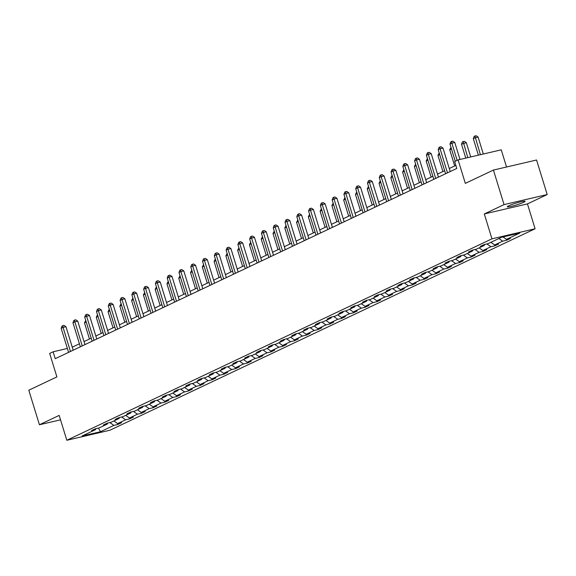 <?xml version="1.0" encoding="UTF-8"?>
<svg xmlns="http://www.w3.org/2000/svg" width="576" height="576" viewBox="0 0 576 576"><rect width="100%" height="100%" fill="white"/><g stroke="black" fill="none" stroke-linecap="round" stroke-linejoin="round"><path stroke-width="0.86" d="M508.723 205.79A9.295 0.936 162.9 0 0 507.298 206.784A9.295 0.936 162.9 0 0 513.799 205.718A9.295 0.936 162.9 0 0 523.649 202.313A9.295 0.936 162.9 0 0 525.074 201.319A9.295 0.936 162.9 0 0 518.573 202.385A9.295 0.936 162.9 0 0 508.723 205.79M484.308 213.962L527.45 203.904L547.2 194.551L504.058 204.602L484.308 213.962L491.954 238.831L66.823 440.273L59.177 415.404L39.427 424.757L60.538 419.839M39.427 424.757L28.8 390.218L56.894 376.906L49.673 353.419L53.107 351.792L55.231 358.697L456.797 168.43L454.673 161.518L458.107 159.89L465.336 183.377L493.43 170.064L536.573 160.006L547.2 194.551M504.058 204.602L493.43 170.064M506.534 167.011L501.25 149.832L458.107 159.89M527.45 203.904L535.104 228.773L109.973 430.214L66.823 440.273M503.006 236.959L506.462 239.371L510.372 238.457L506.592 240.25L506.29 239.242M109.865 422.575L113.89 425.383L100.519 431.719L82.094 436.01L95.465 429.674L91.555 430.589L95.335 428.796L99.238 427.889L107.244 424.094L103.334 425.009L107.114 423.216L111.024 422.309L119.023 418.514L115.121 419.422L118.894 417.636L122.803 416.722L130.81 412.927L126.9 413.842L130.68 412.049L134.582 411.142L142.589 407.347L138.686 408.262L142.459 406.469L146.369 405.562L154.375 401.767L150.466 402.674L154.238 400.889L158.148 399.974L166.154 396.18L162.245 397.094L166.025 395.302L169.927 394.394L177.934 390.6L174.031 391.507L177.804 389.722L181.714 388.807L189.72 385.02L185.81 385.927L189.59 384.142L193.493 383.227L201.499 379.433L197.59 380.347L201.37 378.554L205.279 377.647L213.278 373.853L209.376 374.76L213.149 372.974L217.058 372.06L225.065 368.273L221.155 369.18L224.935 367.387L228.838 366.48L236.844 362.686L232.942 363.6L236.714 361.807L240.624 360.9L248.63 357.106L244.721 358.013L248.494 356.227L252.403 355.313L260.41 351.518L256.5 352.433L260.28 350.64L264.182 349.733L272.189 345.938L268.286 346.853L272.059 345.06L275.969 344.153L283.975 340.358L280.066 341.266L283.846 339.48L287.748 338.566L295.754 334.771L291.845 335.686L295.625 333.893L299.527 332.986L307.534 329.191L303.631 330.098L307.404 328.313L311.314 327.398L319.32 323.611L315.41 324.518L319.19 322.733L323.093 321.818L331.099 318.024L327.197 318.938L330.97 317.146L334.879 316.238L342.886 312.444L338.976 313.351L342.749 311.566L346.658 310.651L354.665 306.864L350.755 307.771L354.535 305.978L358.438 305.071L366.444 301.277L362.542 302.191L366.314 300.398L370.224 299.491L378.23 295.697L374.321 296.604L378.101 294.818L382.003 293.904L390.01 290.11L386.1 291.024L389.88 289.231L393.782 288.324L401.789 284.53L397.886 285.444L401.659 283.651L405.569 282.744L413.575 278.95L409.666 279.857L413.446 278.071L417.348 277.157L425.354 273.362L421.452 274.277L425.225 272.484L429.134 271.577L437.134 267.782L433.231 268.69L437.004 266.904L440.914 265.99L448.92 262.202L445.01 263.11L448.79 261.324L452.693 260.41L460.699 256.615L456.797 257.53L460.57 255.737L464.479 254.83L472.486 251.035L468.576 251.942L472.356 250.157L476.258 249.242L484.265 245.455L480.355 246.362L484.135 244.577L488.038 243.662L501.408 237.326L519.833 233.035L506.462 239.371M491.954 238.831L535.104 228.773M498.902 238.514L502.69 241.157L506.592 240.25M502.69 241.157L494.683 244.951L498.593 244.037L494.813 245.83L494.503 244.829M486.886 243.936L490.903 246.737L494.813 245.83M490.903 246.737L482.904 250.531L486.806 249.624L483.034 251.41L482.724 250.409M475.099 249.516L479.124 252.324L483.034 251.41M479.124 252.324L471.118 256.118L475.027 255.204L471.247 256.997L470.938 255.989M463.32 255.096L467.345 257.904L471.247 256.997M467.345 257.904L459.338 261.698L463.241 260.791L459.468 262.577L459.158 261.576M451.534 260.683L455.558 263.491L459.468 262.577M455.558 263.491L447.552 267.278L451.462 266.371L447.689 268.157L447.379 267.156M439.754 266.263L443.779 269.071L447.689 268.157M443.779 269.071L435.773 272.866L439.682 271.951L435.902 273.744L435.593 272.736M427.975 271.843L432 274.651L435.902 273.744M432 274.651L423.994 278.446L427.896 277.538L424.123 279.324L423.814 278.323M416.189 277.43L420.214 280.238L424.123 279.324M420.214 280.238L412.207 284.026L416.117 283.118L412.337 284.904L412.034 283.903M404.41 283.01L408.434 285.818L412.337 284.904M408.434 285.818L400.428 289.613L404.338 288.698L400.558 290.491L400.248 289.49M392.63 288.59L396.655 291.398L400.558 290.491M396.655 291.398L388.649 295.193L392.551 294.286L388.778 296.071L388.469 295.07M380.844 294.178L384.869 296.986L388.778 296.071M384.869 296.986L376.862 300.78L380.772 299.866L376.992 301.658L376.682 300.65M369.065 299.758L373.09 302.566L376.992 301.658M373.09 302.566L365.083 306.36L368.986 305.446L365.213 307.238L364.903 306.238M357.278 305.345L361.303 308.146L365.213 307.238M361.303 308.146L353.297 311.94L357.206 311.033L353.434 312.818L353.124 311.818M345.499 310.925L349.524 313.733L353.434 312.818M349.524 313.733L341.518 317.527L345.427 316.613L341.647 318.406L341.338 317.398M333.72 316.505L337.745 319.313L341.647 318.406M337.745 319.313L329.738 323.107L333.641 322.2L329.868 323.986L329.558 322.985M321.934 322.092L325.958 324.893L329.868 323.986M325.958 324.893L317.952 328.687L321.862 327.78L318.082 329.566L317.779 328.565M310.154 327.672L314.179 330.48L318.082 329.566M314.179 330.48L306.173 334.274L310.082 333.36L306.302 335.153L305.993 334.145M298.375 333.252L302.4 336.06L306.302 335.153M302.4 336.06L294.394 339.854L298.296 338.947L294.523 340.733L294.214 339.732M286.589 338.839L290.614 341.647L294.523 340.733M290.614 341.647L282.607 345.434L286.517 344.527L282.737 346.313L282.427 345.312M274.81 344.419L278.834 347.227L282.737 346.313M278.834 347.227L270.828 351.022L274.73 350.107L270.958 351.9L270.648 350.892M263.023 349.999L267.048 352.807L270.958 351.9M267.048 352.807L259.049 356.602L262.951 355.694L259.178 357.48L258.869 356.479M251.244 355.586L255.269 358.394L259.178 357.48M255.269 358.394L247.262 362.189L251.172 361.274L247.392 363.067L247.082 362.059M239.465 361.166L243.49 363.974L247.392 363.067M243.49 363.974L235.483 367.769L239.386 366.854L235.613 368.647L235.303 367.646M227.678 366.754L231.703 369.554L235.613 368.647M231.703 369.554L223.697 373.349L227.606 372.442L223.826 374.227L223.524 373.226M215.899 372.334L219.924 375.142L223.826 374.227M219.924 375.142L211.918 378.936L215.827 378.022L212.047 379.814L211.738 378.806M204.12 377.914L208.145 380.722L212.047 379.814M208.145 380.722L200.138 384.516L204.041 383.602L200.268 385.394L199.958 384.394M192.334 383.501L196.358 386.302L200.268 385.394M196.358 386.302L188.352 390.096L192.262 389.189L188.482 390.974L188.172 389.974M180.554 389.081L184.579 391.889L188.482 390.974M184.579 391.889L176.573 395.683L180.475 394.769L176.702 396.562L176.393 395.554M168.768 394.661L172.793 397.469L176.702 396.562M172.793 397.469L164.794 401.263L168.696 400.356L164.923 402.142L164.614 401.141M156.989 400.248L161.014 403.056L164.923 402.142M161.014 403.056L153.007 406.843L156.917 405.936L153.137 407.722L152.827 406.721M145.21 405.828L149.234 408.636L153.137 407.722M149.234 408.636L141.228 412.43L145.13 411.516L141.358 413.309L141.048 412.301M133.423 411.408L137.448 414.216L141.358 413.309M137.448 414.216L129.442 418.01L133.351 417.103L129.571 418.889L129.269 417.888M121.644 416.995L125.669 419.803L129.571 418.889M125.669 419.803L117.662 423.59L121.572 422.683L117.792 424.476L117.482 423.468M113.89 425.383L117.792 424.476M484.718 244.44L484.265 245.455M490.896 242.309L494.683 244.951M472.939 250.02L472.486 251.035M479.117 247.889L482.904 250.531M461.153 255.6L460.699 256.615M467.33 253.476L471.118 256.118M449.374 261.187L448.92 262.202M455.551 259.056L459.338 261.698M437.594 266.767L437.134 267.782M443.772 264.643L447.552 267.278M425.808 272.347L425.354 273.362M431.986 270.223L435.773 272.866M414.029 277.934L413.575 278.95M420.206 275.803L423.994 278.446M402.25 283.514L401.789 284.53M408.42 281.39L412.207 284.026M390.463 289.094L390.01 290.11M396.641 286.97L400.428 289.613M378.684 294.682L378.23 295.697M384.862 292.55L388.649 295.193M366.898 300.262L366.444 301.277M373.075 298.138L376.862 300.78M355.118 305.849L354.665 306.864M361.296 303.718L365.083 306.36M343.339 311.429L342.886 312.444M349.517 309.298L353.297 311.94M331.553 317.009L331.099 318.024M337.73 314.885L341.518 317.527M319.774 322.596L319.32 323.611M325.951 320.465L329.738 323.107M307.994 328.176L307.534 329.191M314.165 326.052L317.952 328.687M296.208 333.756L295.754 334.771M302.386 331.632L306.173 334.274M284.429 339.343L283.975 340.358M290.606 337.212L294.394 339.854M272.642 344.923L272.189 345.938M278.82 342.799L282.607 345.434M260.863 350.503L260.41 351.518M267.041 348.379L270.828 351.022M249.084 356.09L248.63 357.106M255.262 353.959L259.049 356.602M237.298 361.67L236.844 362.686M243.475 359.546L247.262 362.189M225.518 367.258L225.065 368.273M231.696 365.126L235.483 367.769M213.739 372.838L213.278 373.853M219.91 370.706L223.697 373.349M201.953 378.418L201.499 379.433M208.13 376.294L211.918 378.936M190.174 384.005L189.72 385.02M196.351 381.874L200.138 384.516M178.387 389.585L177.934 390.6M184.565 387.461L188.352 390.096M166.608 395.165L166.154 396.18M172.786 393.041L176.573 395.683M154.829 400.752L154.375 401.767M161.006 398.621L164.794 401.263M143.042 406.332L142.589 407.347M149.22 404.208L153.007 406.843M131.263 411.912L130.81 412.927M137.441 409.788L141.228 412.43M119.484 417.499L119.023 418.514M125.662 415.368L129.442 418.01M107.698 423.079L107.244 424.094M113.875 420.955L117.662 423.59M95.918 428.659L95.465 429.674M67.37 348.466L53.107 351.792M455.868 165.398L449.28 168.523M444.665 170.712L437.501 174.103M432.886 176.292L425.714 179.69M421.099 181.872L413.935 185.27M409.32 187.459L402.156 190.85M397.541 193.039L390.37 196.438M385.754 198.619L378.59 202.018M373.975 204.206L366.811 207.598M362.196 209.786L355.025 213.185M350.41 215.366L343.246 218.765M338.63 220.954L331.459 224.345M326.844 226.534L319.68 229.932M315.065 232.114L307.901 235.512M303.286 237.701L296.114 241.099M291.499 243.281L284.335 246.679M279.72 248.868L272.556 252.259M267.941 254.448L260.77 257.846M256.154 260.028L248.99 263.426M244.375 265.615L237.204 269.006M232.596 271.195L225.425 274.594M220.81 276.775L213.646 280.174M209.03 282.362L201.859 285.754M197.244 287.942L190.08 291.341M185.465 293.522L178.301 296.921M173.686 299.11L166.514 302.501M161.899 304.69L154.735 308.088M150.12 310.277L142.949 313.668M138.341 315.857L131.17 319.255M126.554 321.437L119.39 324.835M114.775 327.024L107.604 330.415M102.989 332.604L95.825 336.002M91.21 338.184L84.046 341.582M79.43 343.771L72.259 347.162M98.446 428.076L100.519 431.719M73.188 350.194L65.966 326.714L63.058 327.391L70.466 351.482M61.164 328.291L62.057 326.023L62.813 325.663L63.058 327.391L61.164 328.291L68.58 352.375M62.813 325.663L63.979 325.39L65.966 326.714M86.234 322.027L84.485 322.855L89.46 339.012M84.485 322.855L85.745 320.414M84.974 344.606L77.753 321.134L74.837 321.811L82.246 345.902M72.95 322.704L73.836 320.436L74.592 320.083L74.837 321.811L72.95 322.704L80.359 346.795M74.592 320.083L75.758 319.81L77.753 321.134M96.754 339.026L89.532 315.547L86.616 316.231L94.032 340.315M84.73 317.124L85.615 314.856L86.371 314.496L86.616 316.231L84.73 317.124L92.138 341.208M86.371 314.496L87.538 314.222L89.532 315.547M98.021 316.44L96.271 317.268L101.239 333.432M96.271 317.268L97.524 314.827M109.8 310.86L108.05 311.688L113.026 327.852M108.05 311.688L109.303 309.247M108.54 333.439L101.318 309.967L98.402 310.644L105.811 334.735M96.509 311.544L97.402 309.276L98.158 308.916L98.402 310.644L96.509 311.544L103.925 335.628M98.158 308.916L99.324 308.642L101.318 309.967M121.586 305.273L119.837 306.108L124.805 322.265M119.837 306.108L121.09 303.667M120.319 327.859L113.098 304.387L110.182 305.064L117.59 329.155M108.295 305.957L109.181 303.689L109.937 303.336L110.182 305.064L108.295 305.957L115.704 330.048M109.937 303.336L111.103 303.062L113.098 304.387M133.366 299.693L131.616 300.521L136.591 316.685M131.616 300.521L132.869 298.08M132.098 322.279L124.877 298.8L121.961 299.484L129.377 323.568M120.074 300.377L120.967 298.109L121.716 297.749L121.961 299.484L120.074 300.377L127.483 324.461M121.716 297.749L122.882 297.475L124.877 298.8M145.145 294.113L143.395 294.941L148.37 311.105M143.395 294.941L144.648 292.5M143.885 316.692L136.663 293.22L133.747 293.897L141.156 317.988M131.861 294.797L132.746 292.529L133.502 292.169L133.747 293.897L131.861 294.797L139.27 318.881M133.502 292.169L134.669 291.895L136.663 293.22M156.931 288.526L155.182 289.361L160.15 305.518M155.182 289.361L156.434 286.913M155.664 311.112L148.442 287.64L145.526 288.317L152.935 312.401M143.64 289.21L144.526 286.942L145.282 286.582L145.526 288.317L143.64 289.21L151.049 313.301M145.282 286.582L146.448 286.315L148.442 287.64M168.71 282.946L166.961 283.774L171.936 299.938M166.961 283.774L168.214 281.333M167.443 305.532L160.222 282.053L157.313 282.737L164.722 306.821M155.419 283.63L156.312 281.362L157.068 281.002L157.313 282.737L155.419 283.63L162.835 307.714M157.068 281.002L158.234 280.728L160.222 282.053M180.49 277.366L178.74 278.194L183.715 294.358M178.74 278.194L180 275.753M179.23 299.945L172.008 276.473L169.092 277.15L176.501 301.241M167.206 278.042L168.091 275.774L168.847 275.422L169.092 277.15L167.206 278.042L174.614 302.134M168.847 275.422L170.014 275.148L172.008 276.473M191.009 294.365L183.787 270.886L180.871 271.57L188.287 295.654M178.985 272.462L179.87 270.194L180.626 269.834L180.871 271.57L178.985 272.462L186.394 296.554M180.626 269.834L181.793 269.568L183.787 270.886M202.795 288.785L195.574 265.306L192.658 265.982L200.066 290.074M190.764 266.882L191.657 264.614L192.413 264.254L192.658 265.982L190.764 266.882L198.18 290.966M192.413 264.254L193.579 263.981L195.574 265.306M214.574 283.198L207.353 259.726L204.437 260.402L211.846 284.494M202.55 261.295L203.436 259.027L204.192 258.674L204.437 260.402L202.55 261.295L209.959 285.386M204.192 258.674L205.358 258.401L207.353 259.726M226.354 277.618L219.132 254.138L216.216 254.822L223.632 278.906M214.33 255.715L215.222 253.447L215.971 253.087L216.216 254.822L214.33 255.715L221.738 279.806M215.971 253.087L217.138 252.821L219.132 254.138M238.14 272.03L230.918 248.558L228.002 249.235L235.411 273.326M226.116 250.135L227.002 247.867L227.758 247.507L228.002 249.235L226.116 250.135L233.525 274.219M227.758 247.507L228.924 247.234L230.918 248.558M249.919 266.45L242.698 242.978L239.782 243.655L247.19 267.746M237.895 244.548L238.781 242.28L239.537 241.927L239.782 243.655L237.895 244.548L245.304 268.639M239.537 241.927L240.703 241.654L242.698 242.978M261.698 260.87L254.477 237.391L251.568 238.075L258.977 262.159M249.674 238.968L250.567 236.7L251.323 236.34L251.568 238.075L249.674 238.968L257.09 263.052M251.323 236.34L252.49 236.066L254.477 237.391M273.485 255.283L266.263 231.811L263.347 232.488L270.756 256.579M261.461 233.388L262.346 231.12L263.102 230.76L263.347 232.488L261.461 233.388L268.87 257.472M263.102 230.76L264.269 230.486L266.263 231.811M285.264 249.703L278.042 226.231L275.126 226.908L282.535 250.992M273.24 227.801L274.126 225.533L274.882 225.173L275.126 226.908L273.24 227.801L280.649 251.892M274.882 225.173L276.048 224.906L278.042 226.231M192.276 271.778L190.526 272.606L195.494 288.77M190.526 272.606L191.779 270.166M204.055 266.198L202.306 267.026L207.281 283.19M202.306 267.026L203.558 264.586M215.842 260.618L214.092 261.446L219.06 277.61M214.092 261.446L215.345 259.006M227.621 255.031L225.871 255.859L230.839 272.023M225.871 255.859L227.124 253.418M239.4 249.451L237.65 250.279L242.626 266.443M237.65 250.279L238.903 247.838M251.186 243.864L249.437 244.699L254.405 260.856M249.437 244.699L250.69 242.258M262.966 238.284L261.216 239.112L266.191 255.276M261.216 239.112L262.469 236.671M274.745 232.704L272.995 233.532L277.97 249.696M272.995 233.532L274.255 231.091M286.531 227.117L284.782 227.952L289.75 244.109M284.782 227.952L286.034 225.504M298.31 221.537L296.561 222.365L301.536 238.529M296.561 222.365L297.814 219.924M297.05 244.123L289.829 220.644L286.913 221.328L294.322 245.412M285.019 222.221L285.912 219.953L286.668 219.593L286.913 221.328L285.019 222.221L292.435 246.305M286.668 219.593L287.834 219.319L289.829 220.644M310.097 215.957L308.347 216.785L313.315 232.949M308.347 216.785L309.6 214.344M308.83 238.536L301.608 215.064L298.692 215.741L306.101 239.832M296.806 216.641L297.691 214.366L298.447 214.013L298.692 215.741L296.806 216.641L304.214 240.725M298.447 214.013L299.614 213.739L301.608 215.064M321.876 210.37L320.126 211.198L325.094 227.362M320.126 211.198L321.379 208.757M320.609 232.956L313.387 209.484L310.471 210.161L317.887 234.245M308.585 211.054L309.478 208.786L310.226 208.426L310.471 210.161L308.585 211.054L315.994 235.145M310.226 208.426L311.393 208.159L313.387 209.484M333.655 204.79L331.906 205.618L336.881 221.782M331.906 205.618L333.158 203.177M332.395 227.376L325.174 203.897L322.258 204.581L329.666 228.665M320.371 205.474L321.257 203.206L322.013 202.846L322.258 204.581L320.371 205.474L327.78 229.558M322.013 202.846L323.179 202.572L325.174 203.897M345.442 199.21L343.692 200.038L348.66 216.202M343.692 200.038L344.945 197.597M344.174 221.789L336.953 198.317L334.037 198.994L341.446 223.085M332.15 199.886L333.036 197.618L333.792 197.266L334.037 198.994L332.15 199.886L339.559 223.978M333.792 197.266L334.958 196.992L336.953 198.317M357.221 193.622L355.471 194.45L360.446 210.614M355.471 194.45L356.724 192.01M355.954 216.209L348.732 192.73L345.823 193.414L353.232 217.498M343.93 194.306L344.822 192.038L345.578 191.678L345.823 193.414L343.93 194.306L351.338 218.398M345.578 191.678L346.745 191.412L348.732 192.73M369 188.042L367.25 188.87L372.226 205.034M367.25 188.87L368.51 186.43M367.74 210.622L360.518 187.15L357.602 187.826L365.011 211.918M355.716 188.726L356.602 186.458L357.358 186.098L357.602 187.826L355.716 188.726L363.125 212.81M357.358 186.098L358.524 185.825L360.518 187.15M380.786 182.455L379.037 183.29L384.005 199.447M379.037 183.29L380.29 180.85M379.519 205.042L372.298 181.57L369.382 182.246L376.79 206.338M367.495 183.139L368.381 180.871L369.137 180.518L369.382 182.246L367.495 183.139L374.904 207.23M369.137 180.518L370.303 180.245L372.298 181.57M392.566 176.875L390.816 177.703L395.791 193.867M390.816 177.703L392.069 175.262M391.306 199.462L384.084 175.982L381.168 176.666L388.577 200.75M379.274 177.559L380.167 175.291L380.923 174.931L381.168 176.666L379.274 177.559L386.69 201.643M380.923 174.931L382.09 174.658L384.084 175.982M404.352 171.295L402.602 172.123L407.57 188.287M402.602 172.123L403.855 169.682M403.085 193.874L395.863 170.402L392.947 171.079L400.356 195.17M391.061 171.979L391.946 169.711L392.702 169.351L392.947 171.079L391.061 171.979L398.47 196.063M392.702 169.351L393.869 169.078L395.863 170.402M416.131 165.708L414.382 166.543L419.35 182.7M414.382 166.543L415.634 164.095M414.864 188.294L407.642 164.822L404.726 165.499L412.142 189.583M402.84 166.392L403.733 164.124L404.482 163.764L404.726 165.499L402.84 166.392L410.249 190.483M404.482 163.764L405.648 163.498L407.642 164.822M427.91 160.128L426.161 160.956L431.136 177.12M426.161 160.956L427.414 158.515M426.65 182.714L419.429 159.235L416.513 159.919L423.922 184.003M414.626 160.812L415.512 158.544L416.268 158.184L416.513 159.919L414.626 160.812L422.035 184.896M416.268 158.184L417.434 157.91L419.429 159.235M439.697 154.548L437.947 155.376L442.915 171.54M437.947 155.376L439.2 152.935M438.43 177.127L431.208 153.655L428.292 154.332L435.701 178.423M426.406 155.232L427.291 152.957L428.047 152.604L428.292 154.332L426.406 155.232L433.814 179.316M428.047 152.604L429.214 152.33L431.208 153.655M451.476 148.961L449.726 149.789L454.702 165.953M449.726 149.789L450.979 147.348M450.209 171.547L442.987 148.075L440.078 148.752L447.487 172.836M438.185 149.645L439.078 147.377L439.834 147.017L440.078 148.752L438.185 149.645L445.594 173.736M439.834 147.017L441 146.75L442.987 148.075M470.714 156.953L466.308 142.632L461.506 144.209L465.782 158.105M467.798 157.63L463.154 141.581L464.321 141.314L466.308 142.632M461.506 144.209L462.398 141.941L463.154 141.581M459.994 159.451L454.774 142.488L451.858 143.172L457.142 160.351M449.971 144.065L450.857 141.797L451.613 141.437L451.858 143.172L449.971 144.065L455.256 161.244M451.613 141.437L452.779 141.163L454.774 142.488M483.314 154.015L478.094 137.052L475.178 137.729L473.292 138.629L478.375 155.167M480.398 154.692L474.934 136.001L476.1 135.727L478.094 137.052M473.292 138.629L474.178 136.361L474.934 136.001"/></g></svg>
